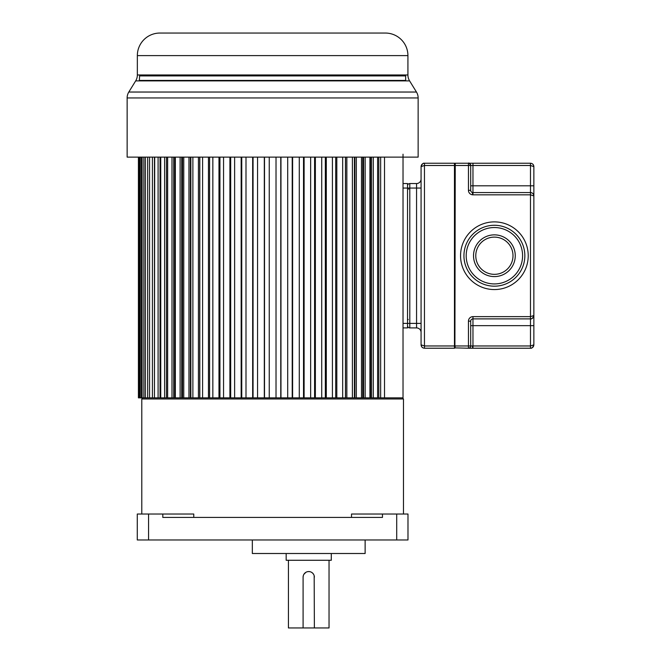 <?xml version="1.0" encoding="UTF-8"?>
<svg xmlns="http://www.w3.org/2000/svg" width="661" height="661" viewBox="0 0 661 661"><rect width="100%" height="100%" fill="white"/><g stroke="black" fill="none" stroke-linecap="round" stroke-linejoin="round"><path stroke-width="0.99" d="M362.757 157.12L362.757 397.848L403.028 397.848L403.028 154.211M138.413 157.12L138.413 397.848L167.646 397.848L166.481 397.848L166.481 157.12M171.992 157.12L171.992 397.848L167.646 397.848L167.646 157.12M171.992 397.848L174.859 397.848L174.859 157.12M175.339 157.12L175.339 397.848L182.51 397.848L182.51 157.12M183.766 157.12L183.766 397.848L190.847 397.848L190.847 157.12M192.88 157.12L192.88 397.848L199.812 397.848L199.812 157.12M202.596 157.12L202.596 397.848L209.587 397.848L209.587 157.12M212.842 157.12L212.842 397.848L219.931 397.848L219.931 157.12M223.55 157.12L223.55 397.848L230.681 397.848L230.681 157.12M234.63 157.12L234.63 397.848L241.752 397.848L241.752 157.12M245.999 157.12L245.999 397.848L253.056 397.848L253.056 157.12M257.567 157.12L257.567 397.848L264.507 397.848L264.507 157.12M269.25 157.12L269.25 397.848L287.709 397.848L287.709 157.12M292.22 157.12L292.22 397.848L310.645 397.848L310.645 157.12M314.595 157.12L314.595 397.848L321.725 397.848L321.725 157.12M325.344 157.12L325.344 397.848L332.425 397.848L332.425 157.12M335.689 157.12L335.689 397.848L342.679 397.848L342.679 157.12M345.463 157.12L345.463 397.848L352.396 397.848L352.396 157.12M354.42 157.12L354.42 397.848L361.501 397.848L361.501 157.12M138.628 157.12L138.628 397.848M139.223 157.12L139.223 397.848M139.868 157.12L139.868 397.848M141.041 157.12L141.041 397.848M142.115 157.12L142.115 397.848M143.867 157.12L143.867 397.848M145.354 157.12L145.354 397.848M147.667 157.12L147.667 397.848M149.56 157.12L149.56 397.848M152.418 157.12L152.418 397.848M154.467 157.12L154.467 397.848L154.707 157.12M158.086 157.12L158.086 397.848M160.045 157.12L160.045 397.848L160.747 397.848L160.747 157.12M164.63 157.12L164.63 397.848M173.719 157.12L173.719 397.848L175.339 397.848M180.123 157.12L180.123 397.848M181.717 157.12L181.717 397.848L183.766 397.848M188.955 157.12L188.955 397.848M190.401 157.12L190.401 397.848L192.88 397.848M198.424 157.12L198.424 397.848M199.713 157.12L199.713 397.848L202.596 397.848M208.455 157.12L208.455 397.848M218.981 157.12L218.981 397.848M229.912 157.12L229.912 397.848M241.166 157.12L241.166 397.848M252.659 157.12L252.659 397.848M264.309 157.12L264.309 397.848M276.017 157.12L276.017 397.848L280.768 397.848L280.768 157.12M280.966 157.12L280.966 397.848M292.608 157.12L292.608 397.848M299.276 157.12L299.276 397.848L303.523 397.848L303.523 157.12M304.11 157.12L304.11 397.848M315.363 157.12L315.363 397.848M326.294 157.12L326.294 397.848M336.813 157.12L336.813 397.848M345.554 157.12L345.554 397.848L342.679 397.848M346.851 157.12L346.851 397.848M354.866 157.12L354.866 397.848L352.396 397.848M356.32 157.12L356.32 397.848M363.558 157.12L363.558 397.848L361.501 397.848M365.153 157.12L365.153 397.848M369.937 157.12L369.937 397.848L371.548 397.848L371.548 157.12M370.408 157.12L370.408 397.848M373.283 157.12L373.283 397.848M377.629 157.12L377.629 397.848L378.794 397.848L378.794 157.12M380.645 157.12L380.645 397.848M384.52 157.12L384.52 397.848L402.351 397.848L403.474 398.98L141.793 398.98L142.925 397.848M137.348 74.974L407.92 74.974L407.92 55.607A22.557 22.557 0 0 0 385.363 33.05L159.912 33.05A22.557 22.557 0 0 0 137.348 55.607L137.348 74.974A11.278 11.278 0 0 1 135.679 80.89L128.804 92.036A11.278 11.278 0 0 0 127.135 97.952L127.135 157.12L418.14 157.12L418.14 97.952L127.135 97.952M373.589 33.05L374.457 33.05M340.498 33.05L347.521 33.05M225.467 33.05L232.457 33.05M210.396 33.05L218.874 33.05M407.92 74.974A11.278 11.278 0 0 0 409.597 80.89L135.679 80.89M128.804 92.036L416.463 92.036L409.597 80.89M416.463 92.036L416.463 92.036A11.278 11.278 0 0 1 418.14 97.952M139.322 80.89L139.603 75.916L405.664 75.916L405.664 80.427L139.603 80.427L405.664 80.427L405.953 80.89M271.555 75.916L153.534 75.916L271.555 75.916M273.72 75.916L391.742 75.916L386.379 74.974M472.97 348.223L530.486 348.223C532.551 348.008 533.683 346.885 533.865 344.835C533.634 346.918 532.51 348.05 530.486 348.223L530.486 318.891L527.098 318.891M468.814 348.19A2.256 2.256 0 0 0 470.706 345.967A2.256 2.256 0 0 1 468.451 348.223A2.256 2.256 0 0 0 470.706 345.967A2.256 2.256 0 0 1 468.451 348.223L454.908 347.884L455.247 345.967L468.451 345.967L468.451 321.147L470.706 321.147L470.706 345.967L470.706 321.147A2.256 2.256 0 0 1 472.962 318.891L530.486 318.891C532.551 318.685 533.683 317.553 533.865 315.512L533.865 185.799L533.848 315.867M468.467 348.223A2.256 2.256 0 0 1 468.451 348.223L472.656 348.223L472.4 345.967L530.486 345.967L533.865 344.835L533.865 325.658L533.865 344.835C532.832 347.455 531.717 348.587 530.527 348.215M470.706 326.674L470.706 340.44L470.706 326.674M421.074 339.457L421.074 344.835L424.461 345.967L454.908 345.967L454.908 347.769A0.454 0.454 0 0 1 454.462 348.223L424.461 348.223C422.429 348.058 421.305 346.926 421.074 344.835L421.074 166.622C421.396 164.473 422.519 163.35 424.461 163.234L454.462 163.234A0.454 0.454 0 0 1 454.908 163.688L454.908 165.49L454.462 165.49L454.462 163.234A0.454 0.454 0 0 1 454.908 163.688M470.706 340.175L470.706 339.2M530.733 318.883L530.486 318.891A3.388 3.388 0 0 0 531.865 318.602A3.388 3.388 0 0 1 530.486 318.891L472.962 318.891L472.962 347.909M470.706 325.658L533.865 325.658L533.865 315.512L530.486 316.636L530.486 194.821L533.865 195.945C533.634 193.863 532.51 192.739 530.486 192.566L472.962 192.566L530.486 192.566L530.486 165.49L533.865 166.622L533.865 185.799L530.486 185.799L530.486 165.49L472.962 165.49L472.962 192.566A2.256 2.256 0 0 1 470.706 190.31A2.256 2.256 0 0 0 472.962 192.566L472.962 194.821L530.486 194.821L530.486 192.566M472.97 316.636L472.962 318.891L530.486 318.891L530.486 316.636L472.97 316.636A4.511 4.511 -44.6 0 0 468.451 321.147M533.402 317.222A3.388 3.388 0 0 0 533.865 315.512A3.388 3.388 0 0 1 533.402 317.222M454.908 345.967L455.247 165.49L454.908 345.967M455.247 163.234L468.451 163.234L455.247 163.234L455.247 165.49L468.451 165.49L468.451 163.234L472.656 163.234M530.486 185.799L470.706 185.799L470.706 165.49A2.256 2.256 0 0 0 468.814 163.267A2.256 2.256 54.5 0 1 470.706 165.49L470.706 171.059M468.451 163.234A2.256 2.256 0 0 1 468.467 163.234A2.256 2.256 0 0 0 468.451 163.234A2.256 2.256 0 0 1 470.706 165.49C469.517 163.284 468.765 162.532 468.459 163.234L468.467 163.234A2.256 2.256 0 0 0 468.451 163.234A2.256 2.256 0 0 1 470.706 165.49A2.256 2.256 0 0 0 468.657 163.25L468.674 163.25A2.256 2.256 0 0 0 468.657 163.25A2.256 2.256 0 0 1 470.706 165.49L470.706 190.31A2.256 2.256 0 0 0 472.962 192.566M533.865 195.945A3.388 3.388 0 0 0 531.494 192.715A3.388 3.388 0 0 1 533.865 195.945L533.758 195.102M530.527 163.242C532.419 163.391 533.526 164.523 533.865 166.622C533.634 164.539 532.51 163.407 530.486 163.234L531.345 163.35M532.188 163.697L532.906 164.259M533.452 164.986L533.758 165.771M472.962 165.473L472.97 163.234L530.486 163.234L530.486 165.49M472.962 165.49L468.451 165.49L468.451 190.31A4.511 4.511 0 0 0 472.656 194.813L472.4 192.491M470.706 184.559L470.706 171.249L470.706 184.559M475.78 255.733A18.607 18.607 0 0 0 494.717 274.34A18.607 18.607 0 0 0 512.986 255.072A18.607 18.607 0 0 0 494.064 237.117A18.607 18.607 0 0 0 475.788 256.385A18.607 18.607 0 0 0 494.717 274.34A18.607 18.607 0 0 0 513.002 255.733M524.842 256.187A30.456 30.456 0 0 1 494.155 286.18A30.456 30.456 0 0 1 463.939 255.27A30.456 30.456 0 0 1 494.618 225.277A30.456 30.456 0 0 1 524.842 256.187A30.456 30.456 0 0 0 494.618 225.277A30.456 30.456 0 0 0 463.939 255.733A30.456 30.456 0 0 0 494.155 286.18A30.456 30.456 0 0 0 524.842 255.733A30.456 30.456 0 0 0 494.618 225.277A30.456 30.456 0 0 0 463.939 255.733A30.456 30.456 0 0 0 494.155 286.18A30.456 30.456 0 0 0 524.842 256.187M454.908 341.117L454.908 339.762M454.908 318.371L454.908 323.518M454.462 348.223A0.454 0.454 0 0 0 454.908 347.769A0.454 0.454 0 0 1 454.462 348.223L454.462 165.49L424.461 165.49L421.074 166.622L421.074 179.032A4.511 4.511 0 0 1 416.562 183.543A4.511 4.511 0 0 0 421.074 179.032M424.461 348.223L424.461 163.234L423.494 163.374M421.544 164.895L421.197 165.704M421.082 166.374L421.074 166.622C422.123 163.994 423.238 162.87 424.412 163.242M421.074 188.054L416.562 188.054L416.562 183.543L409.795 183.543A2.256 2.256 64.8 0 0 407.54 185.799A2.256 2.256 64.8 0 1 409.795 183.543L409.795 323.403L421.074 323.403L421.074 337.878M421.197 345.744L421.561 346.579M422.189 347.347L422.908 347.843M423.734 348.14L424.345 348.215M421.536 345.406L421.074 344.835C421.429 346.951 422.536 348.074 424.412 348.215M403.028 327.914L407.54 327.914L407.54 323.403L403.028 323.403L403.028 188.054L416.562 188.054L416.562 327.914A4.511 4.511 0 0 1 421.074 332.425A4.511 4.511 0 0 0 416.562 327.914L409.795 327.914A2.256 2.256 119.3 0 1 407.54 325.658A2.256 2.256 119.3 0 0 409.795 327.914L409.795 323.403L407.54 323.403L407.54 183.543L403.028 183.543M137.281 539.971L407.986 539.971L407.986 514.027L382.471 514.027L382.471 517.414L162.804 517.414L162.804 514.027L137.281 514.027L137.281 539.971M403.474 398.98L403.474 514.027M141.793 398.98L141.793 514.027M269.25 397.848L264.507 397.848M257.567 397.848L253.056 397.848M245.999 397.848L241.752 397.848M234.63 397.848L230.681 397.848M223.55 397.848L219.931 397.848M212.842 397.848L209.587 397.848M335.689 397.848L332.425 397.848M325.344 397.848L321.725 397.848M314.595 397.848L310.645 397.848M292.22 397.848L287.709 397.848M193.764 517.414L193.764 514.027L162.804 514.027M382.471 514.027L351.512 514.027L351.512 517.414M252.337 539.971L252.337 553.505L365.128 553.505L365.128 539.971M350.462 553.505L266.994 553.505M286.172 553.505L286.172 560.272L331.293 560.272L331.293 553.505M314.182 575.748L314.372 627.95L329.038 627.95L329.038 560.272M303.275 575.772L303.093 577.193A5.643 5.643 0 0 1 308.728 571.55L310.174 571.74M311.546 572.31L312.595 573.087M312.711 573.194L313.603 574.359M288.427 560.272L288.427 627.95L303.093 627.95L303.093 577.193M314.372 627.95L303.093 627.95M314.372 577.193A5.643 5.643 0 0 0 308.728 571.55L307.291 571.74M305.861 572.335L303.87 574.335M407.92 55.607L137.348 55.607M468.451 348.223L468.451 345.967L472.4 345.967M528.23 255.691A33.835 33.835 0 0 0 494.618 221.889A33.835 33.835 0 0 0 460.552 255.766A33.835 33.835 0 0 0 494.164 289.568A33.835 33.835 0 0 0 528.23 255.691M468.451 190.31L470.706 190.31M473.524 255.733A20.871 20.871 0 0 0 494.387 276.595A20.871 20.871 0 0 0 515.258 255.733A20.871 20.871 0 0 0 494.387 234.862A20.871 20.871 0 0 0 473.524 255.733M522.587 255.733A28.2 28.2 0 0 1 494.387 283.924A28.2 28.2 0 0 1 466.195 255.733A28.2 28.2 0 0 1 494.387 227.533A28.2 28.2 0 0 1 522.587 255.733M472.962 345.967L470.706 345.967M472.962 347.669L472.962 346.149M408.663 189.178L408.663 188.054M396.707 539.971L396.707 514.027M148.56 514.027L148.56 539.971M158.896 74.974L153.534 75.916M530.535 318.891C531.717 319.255 532.832 318.131 533.865 315.512M533.724 194.97L533.402 194.243M531.865 192.863L531.213 192.64M530.99 192.599L530.535 192.566M408.217 319.461L407.54 320.131"/></g></svg>
